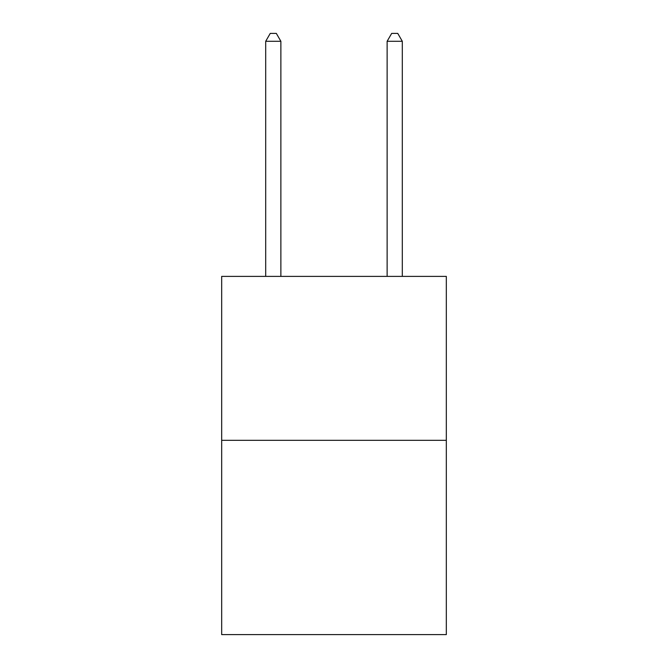 <?xml version="1.0" encoding="UTF-8"?>
<svg xmlns="http://www.w3.org/2000/svg" width="668" height="668" viewBox="0 0 668 668"><rect width="100%" height="100%" fill="white"/><g stroke="black" fill="none" stroke-linecap="round" stroke-linejoin="round"><path stroke-width="1" d="M446.324 440.312L446.324 276.385L221.676 276.385L221.676 634.6L446.324 634.6L446.324 440.312L221.676 440.312M280.877 276.385L280.877 41.291L265.697 41.291L265.697 276.385M265.697 41.291L270.248 33.4L276.318 33.4L280.877 41.291M402.303 276.385L402.303 41.291L387.123 41.291L387.123 276.385M387.123 41.291L391.682 33.4L397.752 33.4L402.303 41.291"/></g></svg>
